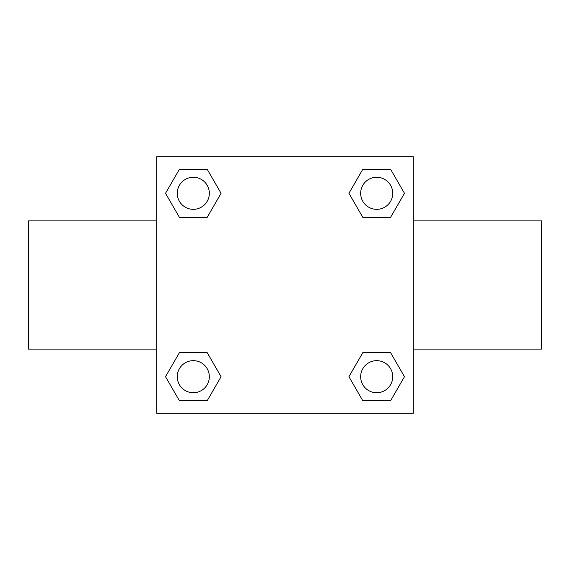 <?xml version="1.0" encoding="UTF-8"?>
<svg xmlns="http://www.w3.org/2000/svg" width="570" height="570" viewBox="0 0 570 570"><rect width="100%" height="100%" fill="white"/><g stroke="black" fill="none" stroke-linecap="round" stroke-linejoin="round"><path stroke-width="0.85" d="M207.188 217.348L179.415 217.348L165.535 193.301L179.415 169.254L207.188 169.254L221.067 193.301L207.188 217.348L179.415 217.348L200.341 217.348M200.341 352.652L207.188 352.652L221.067 376.699L207.188 400.746L179.415 400.746L165.535 376.699L179.415 352.652L207.188 352.652M369.659 217.348L362.812 217.348L348.933 193.301L362.812 169.254L390.585 169.254L404.465 193.301L390.585 217.348L362.812 217.348M362.812 352.652L390.585 352.652L404.465 376.699L390.585 400.746L362.812 400.746L348.933 376.699L362.812 352.652L390.585 352.652L369.659 352.652M413.25 349.125L541.5 349.125L541.5 220.875L413.25 220.875M156.75 220.875L28.5 220.875L28.5 349.125L156.75 349.125M156.75 156.75L413.25 156.75L413.25 413.25L156.75 413.25L156.75 156.75M390.585 400.746L362.812 400.746L390.585 400.746M392.73 376.699A16.031 16.031 0 0 0 368.683 362.812A16.031 16.031 0 0 0 368.683 390.585A16.031 16.031 0 0 0 392.73 376.699M207.188 400.746L179.415 400.746L207.188 400.746M209.333 376.699A16.031 16.031 0 0 0 185.286 362.812A16.031 16.031 0 0 0 185.286 390.585A16.031 16.031 0 0 0 209.333 376.699M362.812 169.254L390.585 169.254L362.812 169.254M392.73 193.301A16.031 16.031 0 0 0 368.683 179.415A16.031 16.031 0 0 0 368.683 207.188A16.031 16.031 0 0 0 392.73 193.301M179.415 169.254L207.188 169.254L179.415 169.254M209.333 193.301A16.031 16.031 0 0 0 185.286 179.415A16.031 16.031 0 0 0 185.286 207.188A16.031 16.031 0 0 0 209.333 193.301"/></g></svg>
